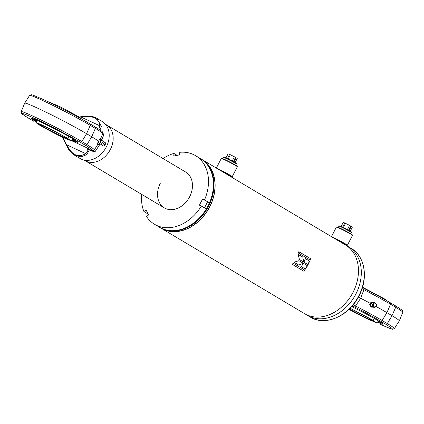 <?xml version="1.0" encoding="UTF-8"?>
<svg xmlns="http://www.w3.org/2000/svg" width="424" height="424" viewBox="0 0 424 424"><rect width="100%" height="100%" fill="white"/><g stroke="black" fill="none" stroke-linecap="round" stroke-linejoin="round"><path stroke-width="0.64" d="M342.756 243.376L227.603 174.773M201.527 159.244A39.973 30.867 120.8 0 1 202.105 159.578L227.693 174.826M204.061 161.094A39.798 30.735 120.8 0 1 209.567 206.912A39.798 30.735 120.8 0 1 163.452 229.257M342.852 243.429L345.433 244.966A39.973 30.867 120.8 0 1 353.017 292.353A39.973 30.867 120.8 0 1 304.517 313.643L161.189 228.255A39.973 30.867 120.8 0 1 160.622 227.911M207.983 205.947A39.973 30.867 120.8 0 1 159.482 227.238L160.049 227.577A39.973 30.867 120.8 0 0 208.55 206.287A39.973 30.867 120.8 0 0 200.965 158.899L200.393 158.56A39.973 30.867 120.8 0 1 207.983 205.947M298.713 265.074L303.25 263.246L298.936 260.675L293.933 262.228L298.713 265.074L303.25 263.246M307.506 265.779L303.303 263.278A39.973 30.867 120.8 0 1 301.358 266.654L305.556 269.155A39.973 30.867 120.8 0 0 307.506 265.779L303.293 263.299M304.893 270.183L293.127 263.172A39.973 30.867 120.8 0 1 292.306 264.369L304.077 271.381A39.973 30.867 120.8 0 0 304.893 270.183M202.105 159.578A39.973 30.867 120.8 0 1 209.689 206.965A39.973 30.867 120.8 0 1 161.189 228.255M310.591 258.677L298.819 251.665A39.973 30.867 120.8 0 1 298.332 253.017L310.098 260.029A39.973 30.867 120.8 0 0 310.591 258.677L298.788 251.75M309.658 261.152L305.46 258.651A39.973 30.867 120.8 0 1 303.865 262.191L308.062 264.693A39.973 30.867 120.8 0 0 309.658 261.152L305.434 258.714M303.801 262.154L302.805 257.071L298.03 254.225L299.487 259.583L303.801 262.154M303.012 263.129L298.909 260.686M293.949 262.223L298.485 264.926M303.558 262.048L302.805 257.071M302.545 256.997L298.056 254.321M301.363 266.643L305.556 269.155M307.262 265.663A39.623 30.597 120.8 0 1 305.333 269.007M309.398 261.078A39.623 30.597 120.8 0 1 307.829 264.555M292.327 264.343L304.077 271.381M304.665 270.046A39.623 30.597 120.8 0 1 303.865 271.217M310.32 258.619A39.623 30.597 120.8 0 1 309.865 259.886M229.819 176.087A8.692 0.435 -152.7 0 0 231.753 176.797A8.692 0.435 -152.7 0 0 228.308 174.577A8.692 0.435 -152.7 0 0 220.491 170.533M231.753 176.797L232.22 176.649A9.037 0.451 -152.7 0 0 232.241 176.633A9.037 0.451 -152.7 0 0 227.831 173.898A9.037 0.451 -152.7 0 0 219.277 169.547A9.037 0.451 -152.7 0 0 217.533 168.773M232.241 176.633L237.334 166.759A9.037 0.451 -152.7 0 0 237.334 166.738A9.037 0.451 -152.7 0 0 232.744 163.929A9.037 0.451 -152.7 0 0 224.37 159.678A9.037 0.451 -152.7 0 0 221.291 158.454A9.037 0.451 -152.7 0 0 221.275 158.47L216.33 168.052M237.334 166.738L237.186 166.266A8.692 0.435 -152.7 0 0 232.771 163.569A8.692 0.435 -152.7 0 0 224.72 159.482A8.692 0.435 -152.7 0 0 221.763 158.306L221.291 158.454M223.702 172.446L227.455 174.296M228.26 175.16A5.91 0.297 -152.7 0 0 229.294 175.472A5.91 0.297 -152.7 0 0 222.043 171.455M344.977 244.69A8.692 0.435 -152.7 0 0 346.906 245.401A8.692 0.435 -152.7 0 0 343.461 243.185A8.692 0.435 -152.7 0 0 335.644 239.136M346.906 245.401L347.378 245.252A9.037 0.451 -152.7 0 0 347.394 245.236A9.037 0.451 -152.7 0 0 342.99 242.502A9.037 0.451 -152.7 0 0 334.435 238.156A9.037 0.451 -152.7 0 0 332.692 237.376M347.394 245.236L352.492 235.368A9.037 0.451 -152.7 0 0 352.492 235.341A9.037 0.451 -152.7 0 0 347.903 232.532A9.037 0.451 -152.7 0 0 339.529 228.282A9.037 0.451 -152.7 0 0 336.449 227.063A9.037 0.451 -152.7 0 0 336.428 227.073L331.483 236.656M352.492 235.341L352.344 234.875A8.692 0.435 -152.7 0 0 347.929 232.172A8.692 0.435 -152.7 0 0 339.878 228.086A8.692 0.435 -152.7 0 0 336.916 226.914L336.449 227.063M338.861 241.049L342.613 242.899M343.419 243.768A5.91 0.297 -152.7 0 0 344.447 244.076A5.91 0.297 -152.7 0 0 337.202 240.064M346.827 245.862A39.973 30.867 120.8 0 1 348.279 246.662A39.973 30.867 120.8 0 1 355.869 294.049A39.973 30.867 120.8 0 1 307.363 315.339A39.973 30.867 120.8 0 1 305.969 314.444M373.21 307.161A2.433 2.242 -69.5 0 1 370.921 304.819A2.433 2.242 -69.5 0 1 374.784 302.959M374.323 307.4A2.221 2.046 -69.5 0 1 372.309 305.259A2.221 2.046 -69.5 0 1 375.929 303.664A2.221 2.046 -69.5 0 1 374.323 307.4A2.258 0.822 -91.6 0 1 374.286 307.405C371.339 305.985 371.297 304.48 374.164 302.89A2.258 0.822 88.4 0 1 374.434 303.001M372.293 307.018A2.433 2.242 -69.5 0 1 373.162 302.317A2.433 2.242 -69.5 0 1 373.995 302.466M374.779 306.918A1.564 1.442 -69.5 0 1 373.364 305.407A1.564 1.442 -69.5 0 1 374.858 303.817A1.564 1.442 -69.5 0 1 376.274 305.328A1.564 1.442 -69.5 0 1 374.779 306.918M369.728 304.512L370.974 306.886L371.731 307.172L370.486 304.798L369.728 304.512L371.095 302.068L374.471 302.28L371.095 302.068M374.471 302.28L374.832 302.969M372.738 307.146L371.731 307.172M370.486 304.798L371.853 302.349M379.877 321.747A22.08 1.102 27.3 0 1 378.378 321.419M382.146 323.242L378.054 321.652L382.109 323.215M387.589 301.162L383.937 298.533L362.52 287.212M350.144 308.216L372.791 320.131L376.406 322.722L366.527 318.562L348.931 309.403M374.784 321.381L374.779 321.699L368.387 317.724L350.07 308.29L371.875 319.733L368.864 319.564L349.01 309.329M394.399 328.605L399.307 320.846A38.929 1.945 -152.7 0 0 399.318 320.83A38.929 1.945 -152.7 0 0 392.03 315.695L387.276 323.56A38.128 1.903 -152.7 0 1 394.399 328.605L392.428 329.268L391.124 328.913L379.999 324.185C394.283 330.667 396.191 330.683 385.723 324.233A1.389 1.076 -59.2 0 0 387.276 323.56L382.151 320.507A39.517 1.972 -152.7 0 0 355.418 305.895L353.16 304.845M351.655 306.605A26.071 1.304 27.3 0 1 383.111 324.196A26.071 1.304 27.3 0 1 377.328 322.15M352.286 305.884L353.489 306.743L352.084 306.123M385.723 324.233L380.598 321.18C373.942 317.237 365.34 312.536 354.803 307.082L352.36 305.805M354.803 307.082L360.654 298.263L358.397 297.076M352.015 306.197L352.715 306.382M362.075 288.633L363.808 289.64A39.517 1.972 27.3 0 1 390.541 304.252L395.666 307.305L392.03 315.695L386.911 312.642A40.317 2.014 -152.7 0 0 376.019 306.446M370.364 303.377A40.317 2.014 -152.7 0 0 360.654 298.263L364.354 288.574L362.414 287.562L364.354 288.569C374.922 294.039 383.545 298.75 390.228 302.709A1.389 1.076 -59.2 0 0 390.154 302.672C383.492 298.729 374.89 294.028 364.354 288.574M105.507 124.327A20.856 16.107 120.8 0 1 106.376 124.799A20.856 16.107 120.8 0 1 110.335 149.524A20.856 16.107 120.8 0 1 85.033 160.632A20.856 16.107 120.8 0 1 84.201 160.092M99.921 144.754A2.433 0.477 -63.3 0 1 99.857 144.748A2.433 0.477 -63.3 0 1 100.101 143.296A2.433 0.477 -63.3 0 1 101.76 140.514A2.433 0.477 -63.3 0 1 102.046 140.402A2.433 0.477 -63.3 0 1 102.089 140.445L103.143 141.616A1.844 0.36 116.7 0 0 103.08 141.605A1.844 0.36 116.7 0 0 102.921 141.696A1.844 0.36 116.7 0 0 101.665 143.8A1.844 0.36 116.7 0 0 101.442 144.86A1.844 0.36 116.7 0 0 101.49 144.907L99.921 144.754M104.209 145.957L102.868 146.01A2.221 0.435 -63.3 0 1 102.836 146.004A2.221 0.435 -63.3 0 1 103.202 144.293A2.221 0.435 -63.3 0 1 104.558 142.135A2.221 0.435 -63.3 0 1 104.829 142.04A2.221 0.435 -63.3 0 1 104.85 142.067L105.608 143.179A1.564 0.307 -63.3 0 1 105.263 144.462A1.564 0.307 -63.3 0 1 104.357 145.877A1.564 0.307 -63.3 0 1 104.209 145.957A1.564 0.307 -63.3 0 1 104.426 144.796A1.564 0.307 -63.3 0 1 105.401 143.227A1.564 0.307 -63.3 0 1 105.608 143.179M99.857 144.748L99.645 144.642A2.433 0.477 -63.3 0 1 100.085 142.729A2.433 0.477 -63.3 0 1 101.553 140.408A2.433 0.477 -63.3 0 1 101.834 140.296L102.046 140.402M97.928 142.379L97.61 144.022L99.433 144.944L99.757 143.296L97.928 142.379L99.232 139.904L100.212 139.067L102.041 139.989L101.967 140.36M99.735 144.685L99.433 144.944M99.757 143.296L101.06 140.821L99.232 139.904M101.06 140.821L102.041 139.989M74.444 139.761A22.08 1.102 27.3 0 1 72.933 139.454M32.648 118.503L36.337 120.962L32.6 118.487M36.342 120.564A22.08 1.102 27.3 0 1 35.213 119.515M76.797 141.303L72.61 139.687L76.755 141.272M40.063 125.467L36.416 122.923L39.591 123.919L48.034 127.863L67.352 138.166L70.967 140.757L58.857 135.505L40.063 125.467M63.42 137.599C55.274 133.73 47.875 129.866 41.223 126.002C36.151 122.88 37.074 122.891 43.995 126.029C52.141 129.898 59.54 133.767 66.192 137.625C71.264 140.747 70.336 140.742 63.42 137.599M82.161 119.356L78.498 116.568L59.715 106.535L47.377 101.405M44.001 99.815C55.947 105.263 80.979 118.338 89.835 123.76A1.389 1.076 120.8 0 1 89.909 123.797A1.389 1.076 120.8 0 1 90.222 125.34L95.347 128.387A39.517 1.972 27.3 0 1 102.74 133.602L100.451 139.189M36.347 121.598A26.071 1.304 27.3 0 1 36.31 121.577A26.071 1.304 27.3 0 1 31.424 118.169M36.353 121.863A26.277 1.314 27.3 0 1 36.066 121.693A26.277 1.314 27.3 0 1 31.212 118.174A26.277 1.314 27.3 0 1 47.764 125.393A26.277 1.314 27.3 0 1 72.939 138.849A26.277 1.314 27.3 0 1 77.852 142.252A26.277 1.314 27.3 0 1 71.868 140.196M77.735 142.072A26.071 1.304 27.3 0 1 72.091 140.047M92.04 150.472L92.05 150.478A1.389 1.362 -76.9 0 1 91.727 150.356L90.392 149.852A1.389 1.076 -59.2 0 0 89.247 150.059L86.793 154.627L81.005 156.864L74.56 155.205L80.12 158.518A21.55 16.642 -59.2 0 0 106.27 147.043A21.55 16.642 -59.2 0 0 102.179 121.492L96.619 118.179L101.431 126.267A1.389 1.039 179.9 0 0 99.963 125.87L98.75 129.14M100.006 129.967L101.431 126.267M102.847 133.136L103.864 134.609L101.845 139.893M92.05 150.478L94.34 149.873A39.517 1.972 -152.7 0 0 86.957 144.642L81.832 141.595A38.128 1.903 -152.7 0 0 34.275 116.748A38.128 1.903 -152.7 0 0 21.2 111.666L24.682 103.17A38.929 1.945 27.3 0 1 24.693 103.154A38.929 1.945 27.3 0 1 38.033 108.359A38.929 1.945 27.3 0 1 86.591 133.724L91.711 136.777A40.317 2.014 27.3 0 1 98.538 141.224M102.592 133.963L103.864 134.609L102.783 133.486M79.659 117.273L80.984 117.035L81.021 116.685C87.1 115.344 92.3 115.842 96.619 118.179M99.582 144.817L95.013 151.755L90.434 150.769L86.247 147.536C88.526 149.359 88.319 151.389 85.637 153.631L66.653 144.796L62.704 137.376M74.56 155.205L74.56 155.205C71.052 152.995 68.317 149.635 66.356 145.13L66.653 144.796C71.995 155.168 78.318 158.11 85.637 153.631A1.389 0.954 -127.9 0 0 86.793 154.627M99.963 125.87C98.909 118.153 92.58 115.211 80.984 117.035L99.963 125.87M93.487 150.52L95.013 151.755L91.579 150.562A1.389 1.076 -59.2 0 0 90.434 150.769M66.499 145.183L62.519 137.286M160.373 183.152A20.856 16.107 -59.2 0 0 164.332 207.877A20.856 16.107 -59.2 0 0 189.639 196.768A20.856 16.107 -59.2 0 0 185.68 172.043L106.376 124.799M163.054 158.565A39.973 30.867 120.8 0 1 173.925 153.414L173.798 155.995L179.617 154.877L179.739 152.296A39.973 30.867 120.8 0 1 195.464 155.624A39.973 30.867 120.8 0 1 204.538 199.879L202.593 198.973L199.407 205.142L201.352 206.048A39.973 30.867 120.8 0 1 154.548 224.301A39.973 30.867 120.8 0 1 146.556 216.59L148.623 214.915L145.994 209.864L143.927 211.539A39.973 30.867 120.8 0 1 141.711 194.399M148.193 214.083L143.927 211.539M173.925 153.414L177.168 155.348M204.538 199.879L209.467 202.815L202.593 198.973M195.464 155.624L200.393 158.56A39.973 30.867 120.8 0 1 209.467 202.815M207.527 201.909L204.442 207.887M154.548 224.301L159.482 227.238A39.973 30.867 120.8 0 0 206.281 208.984L201.352 206.048M223.379 157.331L224.338 157.288A6.879 0.345 27.3 0 1 228.759 159.233A6.879 0.345 27.3 0 1 235.246 162.705A6.879 0.345 27.3 0 1 236.523 163.574L237.043 164.38A7.717 0.387 -152.7 0 0 235.612 163.404A7.717 0.387 -152.7 0 0 228.34 159.509A7.717 0.387 -152.7 0 0 223.379 157.331A7.717 0.387 -152.7 0 0 223.342 157.346L222.695 158.592M235.097 162.615L237.239 158.459L236.12 157.792L233.969 161.968M236.12 157.792L235.479 157.495M232.204 161.003L234.393 156.763L230.364 154.728L228.186 158.947M233.348 161.624L235.516 157.431L234.393 156.763M236.412 165.667L237.053 164.422A7.717 0.387 -152.7 0 0 237.043 164.38M225.95 157.892L228.054 153.817L229.585 154.363L227.412 158.571M230.322 154.808L229.585 154.363M338.538 225.934L339.497 225.891A6.879 0.345 27.3 0 1 343.917 227.836A6.879 0.345 27.3 0 1 350.404 231.308A6.879 0.345 27.3 0 1 351.681 232.177L352.201 232.983A7.717 0.387 -152.7 0 0 350.77 232.008A7.717 0.387 -152.7 0 0 343.498 228.117A7.717 0.387 -152.7 0 0 338.538 225.934A7.717 0.387 -152.7 0 0 338.495 225.95L337.854 227.195M350.256 231.218L352.397 227.068L351.279 226.4L349.122 230.571M351.279 226.4L350.637 226.098M347.362 229.612L349.551 225.367L345.523 223.331L343.345 227.55M348.507 230.232L350.669 226.034L349.551 225.367M351.57 234.276L352.212 233.03A7.717 0.387 -152.7 0 0 352.201 232.983M341.103 226.496L343.212 222.42L344.744 222.971L342.571 227.179M345.481 223.411L344.744 222.971M358.805 295.804A39.973 30.867 120.8 0 1 310.304 317.088C325.176 326.655 349.191 316.044 359.001 295.941C368.546 278.229 365.075 256.165 351.22 248.411A39.973 30.867 120.8 0 1 358.805 295.804M374.244 307.4A2.258 0.822 -91.6 0 0 374.286 307.405L374.54 307.384M383.921 299.074A22.938 17.713 -59.2 0 0 383.937 298.533M372.791 320.131A22.938 17.713 -59.2 0 0 374.583 318.636M374.413 321.376A17.379 0.869 27.3 0 1 368.827 319.06A17.379 0.869 27.3 0 1 349.344 309.011M380.598 321.18A1.389 1.076 -59.2 0 0 382.151 320.507L386.911 312.642L390.541 304.252A1.389 1.076 -59.2 0 0 390.228 302.709L395.348 305.762A1.389 1.076 -59.2 0 1 395.666 307.305A38.128 1.903 27.3 0 1 402.8 312.334L402.53 310.713C402.413 310.723 403.409 310.659 395.348 305.762A1.389 1.076 -59.2 0 0 395.274 305.725L390.297 302.757M102.921 141.696A2.258 2.009 49.7 0 1 104.558 142.135M69.154 136.661A22.938 17.713 120.8 0 1 67.352 138.166M68.969 139.411A17.379 0.869 27.3 0 1 63.383 137.095A17.379 0.869 27.3 0 1 41.706 125.769A17.379 0.869 27.3 0 1 38.669 123.776M78.498 116.568A22.938 17.713 120.8 0 1 78.472 117.326M89.978 123.845L94.955 126.808A1.389 1.076 120.8 0 1 95.029 126.85L89.909 123.797C79.489 117.543 57.5 106.058 43.953 99.788L32.876 95.087L31.572 94.732L29.601 95.395A38.128 1.903 27.3 0 1 42.665 100.493A38.128 1.903 27.3 0 1 90.222 125.34L86.591 133.724L81.832 141.595A1.389 1.076 120.8 0 1 80.279 142.268L85.404 145.321C91.695 149.089 93.805 150.769 91.727 150.356M33.703 121.243A1.389 1.076 -59.2 0 0 33.772 121.291L28.726 118.275C18.269 111.835 20.177 111.851 34.45 118.323C46.306 123.723 71.513 136.894 80.279 142.268M102.74 133.602L102.47 131.981C102.348 131.991 103.408 131.938 95.029 126.85A1.389 1.076 120.8 0 1 95.347 128.387L91.711 136.777L86.957 144.642A1.389 1.076 120.8 0 1 85.404 145.321M90.392 149.852L86.247 147.536L71.28 140.567M21.2 111.666L21.47 113.288C21.587 113.277 20.591 113.341 28.652 118.238L33.772 121.291A1.389 1.076 -59.2 0 0 33.846 121.328M307.363 315.339L310.304 317.088M348.279 246.662L351.22 248.411M374.164 302.89L375.929 303.664M376.411 322.717L378.807 321.09M402.8 312.334L399.318 320.83M85.033 160.632L164.332 207.877M103.08 141.605L104.829 142.04M101.442 144.86L102.836 146.004M36.363 120.008L36.416 122.918M38.457 123.474L38.197 123.66L44.006 126.034L62.948 135.76C70.151 139.835 69.536 140.005 69.335 139.734L69.34 139.417M73.379 139.114L70.967 140.757M29.601 95.395L24.693 103.154M79.315 117.066L81.021 116.685M94.34 149.873L97.939 144.192"/></g></svg>
